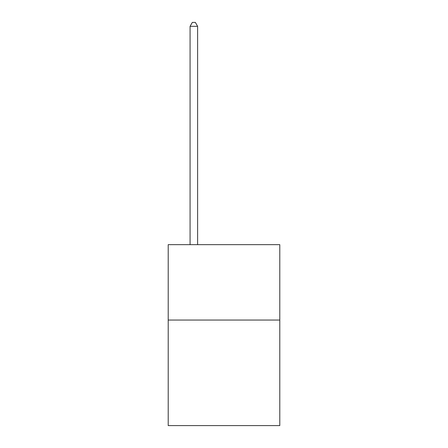 <?xml version="1.0" encoding="UTF-8"?>
<svg xmlns="http://www.w3.org/2000/svg" width="448" height="448" viewBox="0 0 448 448"><rect width="100%" height="100%" fill="white"/><g stroke="black" fill="none" stroke-linecap="round" stroke-linejoin="round"><path stroke-width="0.67" d="M279.793 320.051L279.793 425.6L168.207 425.6L168.207 244.658L279.793 244.658L279.793 320.051L168.207 320.051M197.613 244.658L197.613 26.32L190.075 26.32L190.075 244.658M190.075 26.32L192.338 22.4L195.35 22.4L197.613 26.32"/></g></svg>
